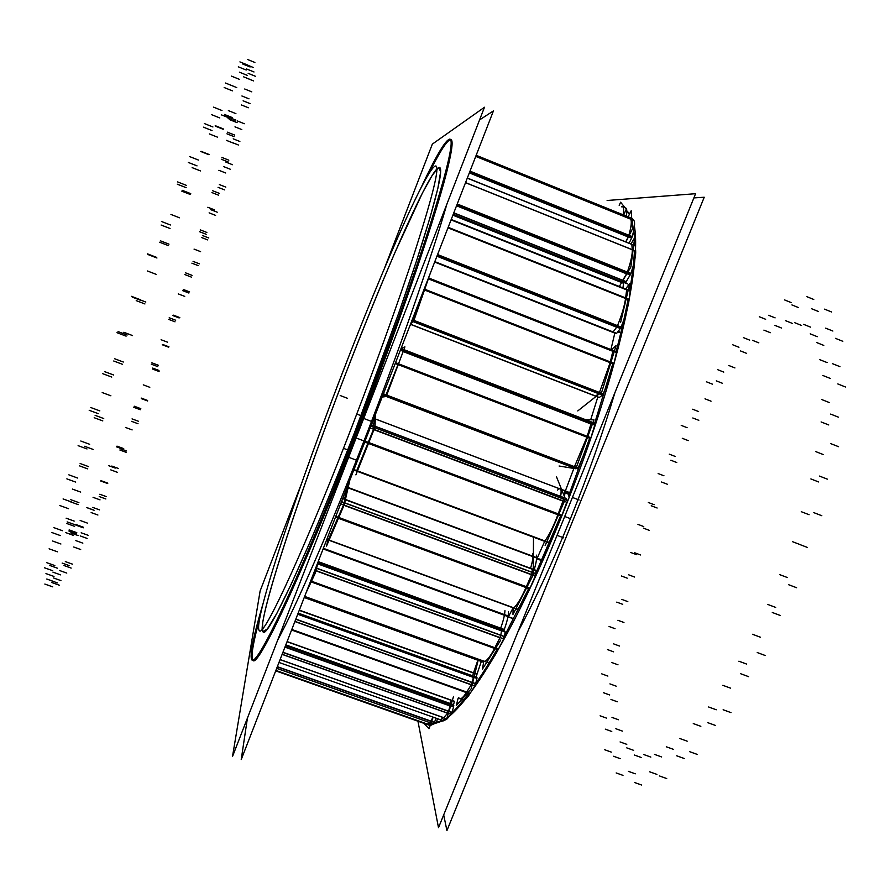 <?xml version="1.0" encoding="UTF-8"?>
<svg xmlns="http://www.w3.org/2000/svg" width="890" height="890" viewBox="0 0 890 890"><rect width="100%" height="100%" fill="white"/><g stroke="black" fill="none" stroke-linecap="round" stroke-linejoin="round"><path stroke-width="1.33" d="M570.446 518.659C587.756 475.894 602.575 433.897 614.912 392.679C602.575 433.897 587.756 475.894 570.446 518.659C553.068 561.267 535.558 599.015 517.891 631.911C535.558 599.015 553.068 561.267 570.446 518.659L564.694 516.489M626.827 210.975L629.697 213.689L626.827 210.975M632.857 219.964L632.456 218.862M634.425 226.338C635.482 232.301 635.849 239.866 635.516 249.044C635.849 239.866 635.482 232.301 634.425 226.338M448.171 227.317L629.185 299.329C632.034 284.066 633.936 270.66 634.893 259.112C633.947 270.582 632.056 283.877 629.23 299.018M611.564 372.332C598.403 418.467 581.882 466.182 561.99 515.477C591.561 442.719 616.002 364.566 627.317 308.708C623.79 325.951 619.195 344.83 613.522 365.345M433.708 723.926L443.22 720.722L433.708 723.926M449.506 716.139C454.245 712.145 459.518 706.549 465.303 699.373C458.428 707.895 452.287 714.181 446.88 718.23M314.86 570.19L503.684 638.886L498.133 649.745C488.499 666.41 479.577 680.327 471.333 691.519C479.577 680.327 488.499 666.41 498.1 649.733L310.399 581.66M525.856 596.979C516.445 616.292 507.311 633.669 498.445 649.133C518.436 614.189 538.739 571.803 559.343 521.963L528.949 590.582M559.643 521.229L561.99 515.477L559.643 521.229M436.912 168.922C423.796 182.884 382.8 277.19 345.365 374.49C302.722 484.805 261.649 607.047 262.149 629.23M263.218 632.123C267.912 638.019 307.284 554.715 354.465 432.774C381.009 364.322 406.43 293.01 422.016 243.816C437.391 194.521 443.253 169.067 439.627 167.465M277.724 639.988C295.725 606.969 329.2 530.551 363.988 440.928C398.776 351.583 431.339 258.011 446.925 204.021C431.339 258.011 398.776 351.583 363.988 440.928C329.2 530.551 295.725 606.969 277.724 639.988M450.907 139.463C455.024 141.098 448.504 169.489 431.35 224.647C413.895 279.805 385.203 360.361 355.221 437.624C397.051 329.901 434.287 220.865 446.469 173.083C458.784 124.856 448.883 133.1 428.546 174.195C439.46 152.079 446.747 140.487 450.407 139.396M253.083 660.558C258.233 667.278 301.977 575.163 355.221 437.624C317.73 534.245 282.775 614.067 265.843 644.126C248.866 674.242 248.588 659.468 259.391 619.729C252.893 643.526 250.646 657.031 252.66 660.269M565.361 490.924L373.922 418.411L565.361 490.924L573.85 468.452M623.523 283.276L452.888 215.18L623.523 283.276L622.967 287.937M537.326 557.863L347.156 487.119L537.326 557.863L544.168 542.488M508.724 616.158L323.359 548.318L508.724 616.158L513.118 607.837M482.213 660.881L304.547 596.701L482.369 660.647M621.576 206.825C623.634 206.157 624.157 208.816 623.122 214.802C623.968 210.007 623.79 207.337 622.588 206.769L625.748 208.049C626.96 208.627 627.15 211.297 626.315 216.092M625.737 241.835L628.184 236.963L625.737 241.835M628.707 235.75L628.284 236.762L628.707 235.75M632.2 236.584L628.874 235.238C631.333 226.438 631.911 221.065 630.587 219.129L628.841 217.138L630.554 219.096L475.75 156.406L633.88 220.464L632.067 218.417L476.183 155.283M619.651 280.773L619.974 280.105L619.651 280.773M453.811 212.821L622.733 280.272L626.571 273.797L622.733 280.272L453.811 212.821L626.182 281.641M627.139 272.651L626.671 273.619L627.139 272.651M457.238 203.999L627.361 272.073C630.877 261.805 632.512 254.329 632.267 249.667L631.844 244.439L632.267 249.667L465.559 182.606L632.267 249.667C632.512 254.329 630.877 261.805 627.361 272.073L630.821 273.464M465.526 182.695L635.694 251.147L635.238 245.707L467.317 178.078L631.822 244.338M612.988 332.07L434.665 262.06L616.225 333.661L616.748 333.205M434.821 261.638L613.088 331.948L616.681 327.22L613.088 331.948L434.821 261.638L616.648 333.349M617.248 326.241L616.77 327.086L617.248 326.241M437.58 254.551L617.515 325.64C621.865 314.793 624.558 305.682 625.581 298.317L626.649 289.873L625.581 298.317L448.026 227.684L625.581 298.317C624.558 305.682 621.865 314.793 617.515 325.64L437.58 254.551L621.087 327.064M629.664 290.607L451.219 219.485L626.671 289.706M595.577 396.128L410.813 324.472M595.666 396.072L598.659 393.703L595.666 396.072L410.891 324.361L595.666 396.072M599.17 393.024L598.736 393.636L599.17 393.024M599.46 392.457L610.217 362.453L612.821 351.294L610.217 362.453L424.708 289.806L610.217 362.453L599.46 392.457L413.605 320.233L599.46 392.457M612.587 350.393L612.865 351.072L612.587 350.393M424.474 289.717L413.194 320.077L424.474 289.717M412.615 321.334L412.938 320.667L412.615 321.334M410.679 324.272L412.56 321.412L410.679 324.272M571.703 467.117L386.238 396.439L571.703 467.117M574.495 466.672L587 436.901L590.96 423.985L587 436.901L398.308 364.399L587 436.901L574.495 466.672L386.738 395.104L574.495 466.672M591.049 422.383L591.038 423.729L591.049 422.383M402.725 351.127L403.025 349.859L402.725 351.127M398.086 364.31L386.038 394.837L398.086 364.31M384.658 395.839L385.548 395.705L384.658 395.839M544.947 540.964C549.397 534.601 553.747 525.779 557.986 514.498L562.925 501.092L557.986 514.498L368.56 443.187L557.986 514.498C553.747 525.779 549.397 534.601 544.947 540.964L357.469 470.899L544.947 540.964M563.359 499.001L563.025 500.825L563.359 499.001M563.337 498.934L562.658 497.221L563.337 498.934L374.779 427.656L563.337 498.934M557.563 490.09C560.789 486.964 561.812 489.055 560.633 496.397C561.457 491.792 561.301 489.222 560.155 488.655M373.288 420.325C375.435 416.72 375.469 418.467 373.377 425.587L374.79 418.445M374.089 427.389L374.145 425.932L374.089 427.389M373.544 429.236L374.089 427.456L373.544 429.236M368.338 443.109L373.444 429.514L356.745 470.632L368.338 443.109M513.841 607.859C517.435 604.555 521.529 597.691 526.101 587.289L531.508 574.773L526.101 587.289L338.545 518.069L526.101 587.289C521.529 597.691 517.435 604.555 513.841 607.859L329.111 540.096L513.841 607.859M532.187 572.415L531.619 574.528L532.187 572.415M532.187 572.27L532.22 569.066L532.187 572.27L344.675 502.783L532.187 572.27M345.431 499.457L531.864 568.788M530.596 568.12C532.687 561.089 533.399 556.306 532.721 553.769C533.399 556.306 532.687 561.089 530.596 568.12M344.408 499.068L348.424 485.172L344.408 499.068M344.263 502.628L344.953 499.613L344.263 502.628M343.529 504.864L344.241 502.772L343.529 504.864M338.289 517.98L343.429 505.12L328.31 539.796L338.289 517.98M304.658 596.411L484.238 661.292C486.719 661.148 490.179 656.798 494.629 648.231L499.946 637.774L494.629 648.231L311.255 581.715L494.629 648.231C490.179 656.798 486.719 661.148 484.238 661.292L487.798 662.572M500.781 635.382L500.047 637.563L500.781 635.382M500.814 635.193L501.493 630.854L500.814 635.193L316.818 568.198L500.814 635.193M501.259 630.109L501.515 630.665L501.259 630.109M500.592 628.385L500.213 629.619L500.592 628.385L318.62 562.035L500.592 628.385M500.681 628.151C503.317 620.886 504.741 615.035 504.953 610.596C504.741 615.035 503.317 620.886 500.681 628.151M317.83 563.715L317.919 563.159L317.83 563.715M316.551 568.109L317.786 563.904L316.551 568.109M315.694 570.49L316.495 568.298L315.694 570.49M310.955 581.604L315.605 570.712L310.955 581.604M291.82 629.452L470.198 693.321C467.15 698.205 464.825 700.419 463.223 699.941L459.774 698.706C461.298 699.162 463.534 697.07 466.471 692.431L471.222 684.81L466.471 692.431L291.664 629.842L466.471 692.431C462.578 698.505 459.985 700.207 458.717 697.515M472.123 682.608L471.322 684.655L472.123 682.608M295.847 619.073L472.178 682.385L473.391 677.412L472.178 682.385L295.847 619.073L475.683 683.642L476.951 678.447L297.805 614.033M473.424 676.122L473.447 677.179L473.424 676.122L298.172 613.099L473.48 676.155M299.24 610.34L473.436 673.029L472.757 675.877L473.436 673.029L299.24 610.34L476.929 674.286M473.524 672.818L478.208 659.145L473.524 672.818M447.314 718.653L443.687 720.889L278.982 662.449L440.35 719.698L443.765 717.663L447.603 713.224L443.765 717.663L280.105 659.557L443.765 717.663M448.482 711.377L447.681 713.135L448.482 711.377M282.953 652.225L448.549 711.143L450.129 705.993L448.549 711.143L282.953 652.225L451.942 712.356M450.407 704.402L450.195 705.77L450.407 704.402M285.545 645.573L450.396 704.335L450.151 703.5L450.396 704.335L285.545 645.573L453.778 705.536M287.036 641.746L451.007 700.252L450.14 703.445L285.824 644.861L450.14 703.445L451.007 700.252L287.036 641.746L454.378 701.453M429.781 725.406L275.711 670.871L426.566 724.271L430.393 722.825L427.645 724.137L275.889 670.415L427.645 724.137M431.183 721.423L430.437 722.791L431.183 721.423M277.346 666.654L431.261 721.2L432.774 717.017L431.261 721.2L277.346 666.654L434.509 722.357M557.051 535.346L563.715 537.838M568.521 495.975L589.669 438.214M594.153 424.93L612.832 363.71M615.913 352.273C620.975 333.038 625.025 315.449 628.062 299.474M629.619 290.885C632.312 275.322 633.925 261.905 634.47 250.657M634.648 245.429L634.626 238.197M634.615 237.797L631.956 219.685M629.43 214.234L625.703 210.474M432.718 723.592L442.13 720.477M450.451 714.125C455.903 709.197 461.977 702.288 468.674 693.399M474.248 685.712C481.401 675.532 489.011 663.417 497.076 649.366M503.095 638.675L528.693 588.535M534.723 575.674L560.644 515.799M572.426 497.443L579.09 499.969M417.944 721.212L438.503 827.689L695.591 193.697L607.125 200.495M347.033 360.995C299.262 483.337 251.381 625.881 259.491 630.788C263.907 637.518 307.317 543.623 356.757 414.072L362.241 416.142M564.827 492.838L569.111 494.462M247.442 718.019L241.223 759.548L493.427 110.905L479.565 119.916M420.759 188.268C436.078 155.65 445.823 139.252 449.995 139.096C454.234 140.843 446.914 171.581 428.046 231.322C408.899 290.897 377.783 377.182 346.599 456.503L357.535 460.597M262.917 604.043C252.727 638.608 249.133 657.332 252.148 660.224C255.797 661.637 267.579 640.822 287.47 597.78C307.317 554.325 334.673 488.154 361.663 417.688L372.61 421.827L370.251 427.99L376.448 411.781M353.675 470.343L364.789 442.074M301.488 483.648L260.125 590.96L232.501 756.533L484.483 107.245L432.34 144.113L384.602 267.968M333.305 396.751C376.47 282.375 427.523 164.071 435.955 165.985C439.571 167.665 432.874 195.177 415.875 248.533C398.687 301.632 371.086 377.994 343.484 448.338L348.991 450.407M564.761 491.903L568.777 493.427M373.9 418.456L569.4 492.504M382.177 397.062L386.204 396.528L404.906 346.855L401.056 348.524L594.175 423.017M617.805 331.837L618.995 332.315M617.705 331.97L619.24 332.571M453.21 214.345L627.55 283.921M446.925 830.593L704.224 197.235L693.889 197.914L704.224 197.235L693.889 197.914L704.224 197.235L693.889 197.914L704.224 197.235L693.889 197.914L704.224 197.235L446.925 830.593L443.687 814.884L446.925 830.593L704.224 197.235L446.925 830.593L443.687 814.884L446.925 830.593L704.224 197.235L446.925 830.593L443.687 814.884L446.925 830.593L704.224 197.235L446.925 830.593L443.687 814.884L446.925 830.593M536.57 558.709L540.697 560.244M346.844 487.409L541.22 559.71M507.934 616.815L512.039 618.316M323.115 548.93L512.418 618.205M304.235 597.513L483.593 662.294M619.206 205.401L620.597 202.208L626.271 209.172L623.701 215.035M628.14 216.826L631.188 210.708L632.467 228.864L625.915 241.902M633.88 220.464C635.238 222.456 634.637 228.007 632.056 237.096L469.82 171.648M631.422 238.509L632.045 237.085M629.063 243.181L631.622 238.097L469.419 172.682M631.01 243.96L634.692 237.652L630.843 267.056L619.306 286.48M635.215 245.707L467.328 178.033M635.66 250.802C636.027 255.53 634.336 263.273 630.621 274.042L457.015 204.578M629.931 275.355L630.598 274.031M456.615 205.601L630.142 275.01L626.071 281.83L453.733 213.022M625.448 282.008L626.071 281.819M625.637 289.005L629.831 283.309L620.564 322.625M630.153 291.453L630.098 290.785M451.119 219.741L630.198 291.119L629.119 299.897L447.97 227.84M629.185 299.329C628.218 306.894 625.436 316.339 620.842 327.665L437.335 255.174M620.163 328.744L620.819 327.665M436.99 256.086L620.352 328.499L616.548 333.472L434.765 261.782M611.308 349.714L616.08 345.609L601.774 391.9L577.766 410.924M428.246 278.57L616.503 352.496L613.822 364.099L423.896 289.74M412.014 320.311L602.853 394.448C607.948 383.668 611.664 373.299 613.989 363.354L424.185 289.016M602.241 395.171L602.83 394.448M603.131 393.881L412.248 319.71M411.747 321.001L602.397 395.06L599.226 397.552L410.468 324.283M430.182 273.586L414.384 319.065L409.789 326.04M585.62 419.713L593.986 419.835L575.808 468.774L559.098 466.015M594.553 423.707L400.856 349.002M594.553 423.729L403.048 349.915M591.16 422.461L594.542 423.762M400.378 350.226L594.743 425.153L590.637 438.592L395.216 363.509M383.223 394.359L577.922 468.574L590.904 437.724L395.549 362.642M575.875 468.596L577.899 468.552M578.2 468.084L383.423 393.836M575.329 468.507L382.9 395.182L575.385 468.518M577.554 468.874L383.067 394.748M556.428 476.639L565.417 498.967L545.147 545.537M563.804 490.034C564.861 490.535 565.094 492.749 564.505 496.709M566.83 500.314L370.907 426.254M566.93 500.035L566.329 498.545L371.453 424.853M370.162 427.957L566.752 502.238L561.612 516.167L364.689 442.041M353.82 469.976L548.396 542.678C553.046 536.203 557.563 527.058 561.946 515.266L365.034 441.128M375.413 414.518L375.046 427L355.878 474.871M533.499 537.193L533.244 574.873L512.974 614.378L513.152 607.848M536.347 555.126C537.037 557.663 536.336 562.447 534.256 569.489M535.891 570.579L342.75 498.456M535.635 573.694L341.471 501.738M535.891 573.149L535.902 570.29L342.683 498.623M340.67 503.807L535.324 575.897L529.683 588.902L335.452 517.224M326.797 539.485L517.29 609.372C521.028 606.101 525.278 598.992 530.051 588.056L335.786 516.356M517.49 609.205L326.875 539.273M349.803 480.311L344.196 504.864L326.53 546.093L327.998 539.93M483.782 661.159L482.48 669.013L500.792 639.999M508.524 611.908C508.335 616.347 506.911 622.199 504.274 629.464L318.197 561.601M318.097 561.846L504.185 629.697L503.951 630.331M503.807 630.921L504.285 629.464M505.075 632.378L505.031 631.366L317.63 563.058M504.207 636.628L315.705 568.009M504.497 636.105L505.142 631.978L317.43 563.57M304.647 596.445L487.664 662.56C490.212 662.605 493.828 658.099 498.489 649.044L310.688 580.914M315.527 572.626L306.127 592.629M478.408 659.223L471.199 688.782L456.292 705.625L458.161 698.127M481.69 660.402L477.018 674.075L299.329 610.117M476.261 677.134L477.029 674.075M476.84 678.892L476.984 677.39L298.172 613.088M475.549 683.843L295.758 619.295M294.957 621.376L474.837 685.923L469.876 693.833L291.597 630.009M453.544 696.481L446.813 718.441L436.156 723.058L437.502 718.697M287.103 641.568L454.467 701.287L453.533 704.702L285.801 644.905M453.488 704.569L453.8 705.614L285.523 645.628M453.433 707.439L453.744 705.481M285.022 646.908L453.577 706.971L451.864 712.578L282.864 652.459M451.742 712.923L452.009 712.122M282.163 654.272L451.074 714.336L447.047 718.953L280.072 659.657M433.174 717.162L429.013 728.743L423.807 723.292M436.011 718.163L434.431 722.569L277.257 666.877M433.586 723.982L434.587 722.135M276.701 668.323L433.697 723.948L430.805 725.306L275.867 670.448M430.994 725.216L430.193 725.461M430.894 723.526L433.408 723.915M597.802 397.051L590.682 419.791M614.812 333.094L610.918 349.57M356.134 437.969L363.988 440.928M345.365 374.49C362.686 329.79 379.307 288.905 395.238 251.848L422.472 192.919L432.306 175.185L438.603 167.576L440.661 171.614L437.847 188.424L429.837 218.284L416.665 260.414L398.898 312.668L354.465 432.774C338.634 473.168 323.66 509.948 309.564 543.123L291.108 584.441L276.868 613.299L267.378 628.93L262.717 631.711L262.661 622.822C268.38 587.222 305.826 477.062 345.365 374.49M590.048 421.738L400.934 348.802M340.18 395.527L347.389 398.264L340.18 395.527M623.223 281.83L627.227 283.432M618.35 331.113L619.184 331.447M178.245 293.9L184.731 296.381M667.422 484.271L661.504 482.013M663.951 475.783L658.133 473.547M182.584 290.618L188.891 293.044M183.318 289.473L189.614 291.887M193.074 261.382L199.405 263.829M191.884 263.173L198.248 265.632M675.132 456.403L669.258 454.145M676.767 462.511L670.849 460.23M185.554 272.852L192.073 275.366M184.853 274.587L191.372 277.102M194.053 249.111L200.595 251.648M688.259 440.617L682.296 438.303M687.091 427.678L681.217 425.387M201.429 237.474L207.804 239.955M202.453 235.505L208.805 237.975M210.785 209.662L217.227 212.187M209.117 212.855L215.58 215.38M698.606 411.547L692.665 409.233M698.806 420.314L692.809 417.977M200.25 229.876L206.847 232.446M199.56 231.712L206.157 234.281M207.837 207.259L214.49 209.862M711.054 401.19L705.002 398.82M712.389 384.146L706.415 381.799M218.061 187.323L224.569 189.882M219.34 184.553L225.826 187.111M225.871 162.091L232.468 164.706M223.757 166.653L230.365 169.267M723.781 372.098L717.718 369.695M722.413 383.267L716.305 380.864M212.61 190.727L219.34 193.364M211.942 192.585L218.673 195.233M218.884 170.302L225.704 172.983M734.929 367.926L728.743 365.478M738.945 347.267L732.815 344.83M231.7 142.333L238.387 144.992M233.202 138.829L239.866 141.477M237.485 120.996L244.294 123.721M234.982 126.847L241.802 129.573M749.68 340.125L743.45 337.633M746.643 353.375L740.38 350.882M221.91 157.441L228.83 160.178M221.31 159.232L228.218 161.969M226.461 140.375L233.48 143.168M758.836 342.85L752.473 340.314M765.645 319.288L759.315 316.751M241.457 104.975L248.377 107.757M243.115 100.815L250.034 103.596M244.717 89L251.792 91.848M241.913 95.987L249 98.835M775.101 317.875L768.66 315.282M770.351 332.704L763.898 330.123M227.428 132.176L234.571 135.024M226.939 133.811L234.07 136.648M229.843 119.738L237.107 122.642M781.542 328.032L774.968 325.395M791.132 302.567L784.568 299.919M246.385 78.009L253.606 80.923M248.154 73.336L255.363 76.251M246.619 68.975L254.006 71.968M243.66 76.852L251.047 79.833M798.608 307.628L791.922 304.936M792.189 323.337L785.503 320.645M228.485 117.157L235.883 120.117M228.14 118.526L235.527 121.474M228.363 110.605L235.906 113.631M801.567 325.451L794.759 322.714M813.772 299.474L806.93 296.715M245.595 64.358L253.138 67.418M247.353 59.407L254.896 62.467M242.358 63.846L250.09 66.973M239.41 72.179L247.142 75.305M818.489 311.511L811.535 308.708M810.556 327.131L803.626 324.349M224.514 114.465L232.19 117.536M224.358 115.422L232.012 118.492M470.009 171.147L628.874 235.238C631.333 226.438 631.911 221.065 630.587 219.129L475.75 156.406M476.172 155.294L628.841 217.138L476.172 155.294M469.33 172.894L628.184 236.963L469.33 172.894M221.577 114.932L229.409 118.059M817.287 336.698L810.223 333.861M831.66 312.012L824.54 309.142M238.309 66.828L246.219 70.021M239.922 61.9L247.843 65.104M231.344 76.084L239.443 79.355M228.652 84.328L236.729 87.576M832.884 331.047L825.653 328.143M823.795 345.409L816.608 342.528M215.224 125.679L223.19 128.85M215.28 126.124L223.223 129.295M467.283 178.167L631.844 244.439L467.283 178.167M456.537 205.79L626.571 273.797L456.537 205.79M209.373 133.923L217.483 137.149M827.044 362.564L819.723 359.649M842.83 341.304L835.421 338.334M224.169 87.532L232.435 90.858M225.493 83.026L233.77 86.363M213.533 107.145L221.977 110.527M211.375 114.576L219.786 117.936M839.993 366.669L832.495 363.676M830.27 378.428L822.838 375.469M200.739 151.478L208.972 154.738M201.04 151.322L209.25 154.571M451.063 219.897L626.649 289.873L451.063 219.897M436.934 256.231L616.681 327.22L436.934 256.231M192.14 167.632L200.517 170.924M829.391 402.58L821.848 399.599M845.5 386.994L837.835 383.946M203.454 127.159L212.042 130.585M204.311 123.532L212.933 126.97M189.67 156.595L198.426 160.044M188.324 162.436L197.024 165.874M838.358 417.132L830.626 414.084M828.746 424.953L821.103 421.938M181.771 191.139L190.226 194.454M182.294 190.338L190.738 193.653M428.535 278.937L612.821 351.294L428.535 278.937M412.782 321.501L598.659 393.703L412.782 321.501M170.947 214.446L179.524 217.794M823.428 454.612L815.696 451.586M838.536 446.68L830.659 443.598M177.321 184.208L186.177 187.679M177.588 181.905L186.477 185.398M161.468 221.488L170.435 224.981M161.135 225.048L170.046 228.508M410.501 324.205L599.304 397.485M827.344 479.143L819.445 476.072M818.667 481.968L810.868 478.931M159.633 242.236L168.266 245.573M160.367 240.823L168.989 244.149M403.137 351.572L590.96 423.985L403.137 351.572M386.394 396.028L573.794 467.45L386.394 396.028M147.451 270.983L156.162 274.331M809.099 514.709L801.256 511.694M821.826 515.733L813.816 512.64M147.907 254.518L156.94 258M147.495 253.873L156.562 257.366M131.464 296.326L140.542 299.785M132.243 297.115L141.265 300.553M807.419 547.439L799.431 544.38M800.477 544.725L792.59 541.71M136.226 300.631L144.936 303.957M137.105 298.706L145.815 302.033M375.068 426.288L562.658 497.221L375.068 426.288M373.967 429.703L562.925 501.092L373.967 429.703M123.788 332.27L132.543 335.575M787.428 577.554L779.529 574.573M796.595 587.723L788.529 584.674M118.047 331.581L127.137 335.018M116.979 332.693L126.102 336.142M370.93 426.199L566.852 500.258M102.706 373.678L111.773 377.071M353.975 469.586L548.652 542.344M104.542 371.597L113.553 374.968M780.285 615.48L772.286 612.487M775.702 607.414L767.803 604.455M113.72 361.006L122.431 364.277M114.665 358.759L123.365 362.019M345.365 499.768L532.22 569.066L345.365 499.768M343.996 505.331L531.508 574.773L343.996 505.331M102.194 392.557L110.883 395.794M760.372 637.196L752.517 634.27M765.244 655.518L757.234 652.548M90.813 407.542L99.836 410.891M89.189 410.29L98.245 413.639M341.515 501.615L535.702 573.572M78.109 445.668L87.031 448.949M80.79 441.017L89.668 444.288M748.624 676.667L740.714 673.752M746.688 664.096L738.878 661.203M94.195 417.722L102.806 420.914M95.119 415.352L103.73 418.545M318.041 563.993L501.493 630.854L318.041 563.993M316.039 570.868L499.946 637.774L316.039 570.868M84.606 446.291L93.15 449.428M730.579 688.148L722.836 685.311M731.002 712.623L723.136 709.753M68.842 474.837L77.675 478.064M66.85 478.865L75.706 482.091M315.772 567.82L504.307 636.461M59.841 505.542L68.541 508.691M63.09 498.934L71.745 502.071M715.593 725.495L707.85 722.691M716.283 709.775L708.618 706.983M79.321 465.804L87.743 468.885M80.133 463.534L88.577 466.616M297.727 614.256L473.391 677.412L297.727 614.256M294.89 621.543L471.222 684.81L294.89 621.543M72.379 489.066L80.712 492.092M700.842 726.307L693.277 723.57M697.204 754.397L689.55 751.638M53.889 527.648L62.456 530.718M51.731 532.476L60.309 535.558M49.095 548.818L57.472 551.811M52.566 541.009L60.92 544.001M684.221 758.491L676.712 755.799M687.191 741.181L679.738 738.489M70.054 501.671L78.242 504.63M70.711 499.679L78.91 502.65M284.934 647.141L450.129 705.993L284.934 647.141M282.119 654.384L447.603 713.224L282.119 654.384M66.116 518.169L74.182 521.084M673.63 749.413L666.31 746.788M666.721 778.55L659.334 775.913M46.636 562.647L54.857 565.573M44.5 567.787L52.733 570.712M45.968 573.594L53.99 576.442M49.384 565.339L57.394 568.187M656.931 774.389L649.689 771.808M661.671 756.967L654.462 754.375M66.683 523.476L74.604 526.335M67.151 521.907L75.072 524.755M276.679 668.368L430.393 722.825L276.679 668.368M65.76 532.62L73.536 535.424M650.835 757.078L643.759 754.542M641.59 785.013L634.492 782.488M46.781 579.034L54.646 581.826M44.834 584.062L52.699 586.844M49.795 580.191L57.461 582.917M52.922 572.136L60.587 574.862M635.327 773.81L628.362 771.33M641.256 757.49L634.303 755.009M68.886 530.996L76.518 533.733M69.153 529.895L76.785 532.643M70.733 532.91L78.22 535.602M633.602 750.326L626.771 747.878M622.989 775.368L616.169 772.943M53.422 577.933L60.932 580.603M51.754 582.516L59.263 585.186M59.452 570.468L66.783 573.082M62.144 563.092L69.476 565.706M620.219 758.647L613.522 756.255M626.783 744.34L620.074 741.937M75.962 525.167L83.315 527.815M76.017 524.566L83.382 527.225M80.156 520.483L87.376 523.086M622.422 731.102L615.835 728.732M611.308 752.106L604.755 749.769M65.326 561.601L72.502 564.16M63.991 565.528L71.167 568.087M73.659 546.994L80.678 549.508M75.817 540.619L82.848 543.145M611.764 731.469L605.311 729.155M618.483 719.743L611.997 717.407M86.975 507.701L94.073 510.27M86.842 507.578L93.951 510.159M93.061 497.332L100.036 499.869M617.326 701.776L610.963 699.473M606.424 718.085L600.105 715.805M81.179 532.787L88.077 535.268M80.222 535.925L87.109 538.405M91.147 512.573L97.911 515.021M92.738 507.411L99.513 509.87M609.728 694.99L603.487 692.72M616.192 686.168L609.917 683.887M100.959 480.645L107.846 483.159M100.67 480.978L107.568 483.493M108.48 465.603L115.255 468.096M618.005 664.808L611.819 662.538M607.87 676.089L601.751 673.864M99.802 494.25L106.466 496.676M99.202 496.553L105.854 498.967M110.794 469.887L117.347 472.29M111.795 466.049L118.381 468.463M613.577 651.814L607.514 649.589M619.496 646.04L613.377 643.793M116.99 446.135L123.71 448.605M116.568 446.858L123.298 449.328M125.49 427.445L132.121 429.903M623.957 622.51L617.905 620.274M615.035 628.685L609.06 626.493M120.105 448.582L126.591 450.974M119.872 450.006L126.347 452.387M131.609 421.348L138.028 423.729M132.043 418.89L138.484 421.282M622.722 604.321L616.77 602.118M627.828 601.629L621.832 599.404M134.223 406.207L140.809 408.666M133.689 407.275L140.286 409.723M143.279 384.858L149.798 387.306M634.603 577.043L628.64 574.806M627.227 578.166L621.354 575.975M141.198 398.075L147.562 400.444M141.31 398.62L147.662 400.99M152.757 369.128L159.088 371.508M152.635 368.071L158.987 370.463M636.472 554.637L630.598 552.434M640.589 554.982L634.659 552.757M151.856 362.809L158.364 365.267M151.244 364.155L157.764 366.613M161.09 339.746L167.576 342.194M649.311 530.351L643.392 528.115M643.759 526.568L637.941 524.366M162.269 344.775L168.577 347.167M162.703 344.474L168.989 346.855M173.483 315.171L179.791 317.574M172.816 315.55L179.146 317.964M654.172 504.719L648.332 502.494M657.131 508.012L651.224 505.765M169.189 317.763L175.686 320.233M168.533 319.343L175.018 321.813M622.088 280.951L625.537 282.319M612.81 350.304L428.847 278.058M591.094 422.394L403.682 350.115M544.502 541.298L357.291 471.344M501.426 630.053L318.253 563.281M428.491 277.925L616.091 351.595M410.446 324.327L599.104 397.552M353.797 470.042L548.207 542.689"/></g></svg>
